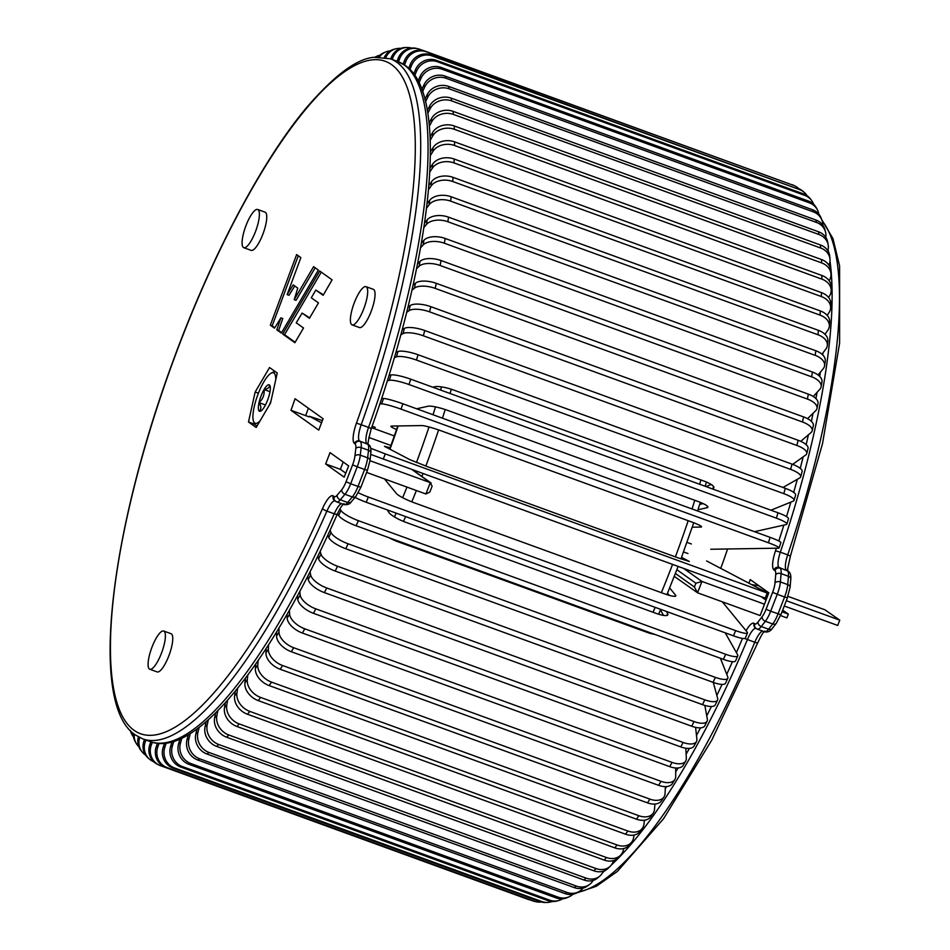 <?xml version="1.0" encoding="UTF-8"?>
<svg xmlns="http://www.w3.org/2000/svg" width="950" height="950" viewBox="0 0 950 950"><rect width="100%" height="100%" fill="white"/><g stroke="black" fill="none" stroke-linecap="round" stroke-linejoin="round"><path stroke-width="1.43" d="M723.425 659.359L725.658 654.265A16.269 3.527 23.6 0 0 737.782 655.856L735.561 660.951A16.269 3.527 -156.4 0 1 723.425 659.359L356.143 525.766A16.269 3.527 -156.4 0 1 338.651 515.506L337.571 513.57M660.452 609.971L663.516 615.386M725.242 632.842L737.592 654.716A16.269 3.527 23.6 0 1 737.782 655.856M338.651 515.506L340.872 510.411L339.981 508.832M340.872 510.411A16.269 3.527 23.6 0 0 358.364 520.671L356.143 525.766M725.658 654.265L358.364 520.671M666.377 611.432L667.648 613.664A16.269 3.527 -156.4 0 1 667.838 614.816A16.269 3.527 -156.4 0 1 655.702 613.225L406.137 522.441A16.269 3.527 -156.4 0 1 388.645 512.181L387.386 509.948M713.082 682.337L715.362 677.374A16.269 4.56 24.7 0 0 727.807 678.276L725.527 683.24A16.269 4.56 -155.3 0 1 713.082 682.337L345.788 548.732A16.269 4.56 -155.3 0 1 328.747 537.498L327.833 535.183M720.397 658.255L727.748 676.828A16.269 4.56 24.7 0 1 727.807 678.276M328.747 537.498L331.027 532.523L330.113 530.219M331.027 532.523A16.269 4.56 24.7 0 0 348.08 543.768L345.788 548.732M715.362 677.374L348.08 543.768M654.633 634.339A16.269 4.56 -155.3 0 1 647.176 632.391L397.611 541.619A16.269 4.56 -155.3 0 1 389.441 537.878M702.477 704.651L704.817 699.841A16.269 5.581 25.9 0 0 717.571 700.091L715.231 704.9A16.269 5.581 -154.1 0 1 702.477 704.651L335.196 571.057A16.269 5.581 -154.1 0 1 318.594 558.849L317.858 556.178M713.272 682.409L717.642 698.345A16.269 5.581 25.9 0 1 717.571 700.091M318.594 558.849L320.934 554.04L320.197 551.356M320.934 554.04A16.269 5.581 25.9 0 0 337.523 566.247L335.196 571.057M704.817 699.841L337.523 566.247M691.683 726.216L694.046 721.572A16.269 6.567 27.1 0 0 707.109 721.216L704.734 725.847A16.269 6.567 -152.9 0 1 691.683 726.216L324.389 592.61A16.269 6.567 -152.9 0 1 308.251 579.488L307.705 576.448M704.841 705.434L707.346 719.15A16.269 6.567 27.1 0 1 707.109 721.216M308.251 579.488L310.626 574.845L310.068 571.817M310.626 574.845A16.269 6.567 27.1 0 0 326.764 587.979L324.389 592.61M694.046 721.572L326.764 587.979M680.722 746.902L683.133 742.461A16.269 7.517 28.4 0 0 696.481 741.546L694.082 745.976A16.269 7.517 -151.6 0 1 680.722 746.902L313.441 613.308A16.269 7.517 -151.6 0 1 297.766 599.296L297.397 595.923M695.59 727.367L696.884 739.159A16.269 7.517 28.4 0 1 696.481 741.546M297.766 599.296L300.176 594.854L299.796 591.482M300.176 594.854A16.269 7.517 28.4 0 0 315.839 608.867L313.441 613.308M683.133 742.461L315.839 608.867M669.679 766.638L672.089 762.411A16.269 8.443 29.8 0 0 685.722 760.998L683.311 765.213A16.269 8.443 -150.2 0 1 669.679 766.638L302.385 633.033A16.269 8.443 -150.2 0 1 287.185 618.177L287.007 614.496M685.817 748.232L686.328 758.254A16.269 8.443 29.8 0 1 685.722 760.998M287.185 618.177L289.608 613.961L289.418 610.268M289.608 613.961A16.269 8.443 29.8 0 0 304.808 628.817L302.385 633.033M672.089 762.411L304.808 628.817M658.576 785.318L660.998 781.328A16.269 9.322 31.3 0 0 674.892 779.475L672.457 783.465A16.269 9.322 -148.7 0 1 658.576 785.318L291.294 651.712A16.269 9.322 -148.7 0 1 276.569 636.061L276.557 632.082M675.699 767.992L675.711 776.376A16.269 9.322 31.3 0 1 674.892 779.475M276.569 636.061L278.991 632.071L278.991 628.092M278.991 632.071A16.269 9.322 31.3 0 0 293.716 647.734L291.294 651.712M660.998 781.328L293.716 647.734M647.484 802.857L649.907 799.128A16.269 10.165 33 0 0 664.014 796.919L661.592 800.648A16.269 10.165 -147 0 1 647.484 802.857L280.202 669.263A16.269 10.165 -147 0 1 265.952 652.84L266.131 648.601M665.368 786.624L665.083 793.416A16.269 10.165 33 0 1 664.014 796.919M265.952 652.84L268.363 649.111L268.541 644.872M268.363 649.111A16.269 10.165 33 0 0 282.613 665.534L280.202 669.263M649.907 799.128L282.613 665.534M636.453 819.173L638.851 815.717A16.269 10.949 34.8 0 0 653.137 813.236L650.738 816.691A16.269 10.949 -145.2 0 1 636.453 819.173L269.159 685.579A16.269 10.949 -145.2 0 1 255.384 668.456L255.74 663.979M654.918 804.044L654.502 809.305A16.269 10.949 34.8 0 1 653.137 813.236M255.384 668.456L257.783 665L258.139 660.523M257.783 665A16.269 10.949 34.8 0 0 271.558 682.124L269.159 685.579M638.851 815.717L271.558 682.124M625.516 834.195L627.891 831.036A16.269 11.697 36.9 0 0 642.307 828.376L639.932 831.547A16.269 11.697 -143.1 0 1 625.516 834.195L258.234 700.601A16.269 11.697 -143.1 0 1 244.922 682.836L245.444 678.146M644.432 820.218L644.017 823.971A16.269 11.697 36.9 0 1 642.307 828.376M244.922 682.836L247.297 679.666L247.819 674.975M247.297 679.666A16.269 11.697 36.9 0 0 260.609 697.431L258.234 700.601M627.891 831.036L260.609 697.431M614.757 847.851L617.084 844.989A16.269 12.374 39.2 0 0 631.548 842.27L629.221 845.132A16.269 12.374 -140.8 0 1 614.757 847.851L247.463 714.246A16.269 12.374 -140.8 0 1 234.614 695.899L235.303 691.042M633.994 835.074L633.662 837.342A16.269 12.374 39.2 0 1 631.548 842.27M234.614 695.899L236.942 693.037L237.643 688.168M236.942 693.037A16.269 12.374 39.2 0 0 249.803 711.396L247.463 714.246M617.084 844.989L249.803 711.396M604.188 860.071L606.48 857.529A16.269 13.003 41.9 0 0 620.896 854.869L618.604 857.411A16.269 13.003 -138.1 0 1 604.188 860.071L236.906 726.477A16.269 13.003 -138.1 0 1 224.509 707.584L225.352 702.608M623.651 848.54L623.509 849.347A16.269 13.003 41.9 0 1 620.896 854.869M224.509 707.584L226.789 705.043L227.644 700.043M226.789 705.043A16.269 13.003 41.9 0 0 239.186 723.924L236.906 726.477M606.48 857.529L239.186 723.924M593.893 870.806L596.113 868.585A16.269 13.573 45.1 0 0 610.339 866.127L608.119 868.336A16.269 13.573 -134.9 0 1 593.893 870.806L226.599 737.2A16.269 13.573 -134.9 0 1 214.641 717.856L215.65 712.785M214.641 717.856L216.873 715.635L217.871 710.553M216.873 715.635A16.269 13.573 45.1 0 0 228.831 734.991L226.599 737.2M596.113 868.585L228.831 734.991M610.339 866.127A16.269 13.573 45.1 0 0 613.451 860.593M583.906 879.997L586.055 878.121A16.269 14.072 49 0 0 599.913 875.995L597.764 877.871A16.269 14.072 -131 0 1 583.906 879.997L216.612 746.391A16.269 14.072 -131 0 1 205.081 726.643L206.209 721.549M205.081 726.643L207.231 724.767L208.371 719.637M207.231 724.767A16.269 14.072 49 0 0 218.761 744.515L216.612 746.391M586.055 878.121L218.761 744.515M599.913 875.995A16.269 14.072 49 0 0 603.298 871.209M574.263 887.597L576.329 886.077A16.269 14.511 53.7 0 0 589.57 884.45L587.504 885.97A16.269 14.511 -126.3 0 1 574.263 887.597L206.969 754.003A16.269 14.511 -126.3 0 1 195.854 733.922L197.101 728.852M195.854 733.922L197.933 732.403L199.179 727.284M197.933 732.403A16.269 14.511 53.7 0 0 209.047 752.483L206.969 754.003M576.329 886.077L209.047 752.483M589.57 884.45A16.269 14.511 53.7 0 0 593.18 880.377M565.024 893.594L567.008 892.418A16.269 14.879 59.5 0 0 579.263 891.444L577.279 892.608A16.269 14.879 -120.5 0 1 565.024 893.594L197.731 759.988A16.269 14.879 -120.5 0 1 187.019 739.646L188.338 734.682M187.019 739.646L188.991 738.482L190.333 733.459M188.991 738.482A16.269 14.879 59.5 0 0 199.714 758.824L197.731 759.988M567.008 892.418L199.714 758.824M579.263 891.444A16.269 14.879 59.5 0 0 583.086 888.084M556.225 897.94L558.113 897.133A16.269 15.176 66.8 0 0 568.896 896.895L567.008 897.703A16.269 15.176 -113.2 0 1 556.225 897.94L188.943 764.334A16.269 15.176 -113.2 0 1 178.6 743.803L179.966 739.029M178.6 743.803L180.476 742.995L181.866 738.15M180.476 742.995A16.269 15.176 66.8 0 0 190.819 763.527L188.943 764.334M558.113 897.133L190.819 763.527M568.896 896.895A16.269 15.176 66.8 0 0 572.945 894.247M547.913 900.612L549.682 900.172A16.269 15.402 76 0 0 558.351 900.648L556.581 901.087A16.269 15.402 -104 0 1 547.913 900.612L180.631 767.006A16.269 15.402 -104 0 1 170.644 746.356L172.021 741.891M170.644 746.356L172.413 745.916L173.814 741.356M172.413 745.916A16.269 15.402 76 0 0 182.4 766.567L180.631 767.006M549.682 900.172L182.4 766.567M558.351 900.648A16.269 15.402 76 0 0 562.661 898.795M540.122 901.609L541.785 901.538A16.269 15.556 87.4 0 0 547.568 902.429L545.918 902.5A16.269 15.556 -92.6 0 1 540.122 901.609L172.841 768.004A16.269 15.556 -92.6 0 1 163.186 747.306L164.504 743.292M163.186 747.306L164.837 747.222L166.203 743.102M164.837 747.222A16.269 15.556 87.4 0 0 174.491 767.932L172.841 768.004M541.785 901.538L174.491 767.932M547.568 902.429A16.269 15.556 87.4 0 0 552.14 901.491M532.891 900.921L534.423 901.217A16.269 15.639 100.9 0 0 536.738 901.859L535.206 901.562A16.269 15.639 -79.1 0 1 532.891 900.921L165.609 767.327A16.269 15.639 -79.1 0 1 156.263 746.641L157.451 743.268M156.263 746.641L157.795 746.926L159.03 743.399M157.795 746.926A16.269 15.639 100.9 0 0 167.141 767.612L165.609 767.327M534.423 901.217L167.141 767.612M536.738 901.859A16.269 15.639 100.9 0 0 541.405 902.013M149.91 744.361L151.311 745.026A16.269 15.651 115.3 0 0 159.078 765.082L157.688 764.418A16.269 15.651 -64.7 0 1 149.91 744.361L150.86 741.819M151.311 745.026L152.333 742.283M159.078 765.082A16.269 15.651 115.3 0 0 160.36 765.617L527.654 899.211A16.269 15.651 115.3 0 0 529.946 899.852M144.162 740.489L145.421 741.511A16.269 15.592 129.1 0 0 149.874 759.489L148.616 758.468A16.269 15.592 -50.9 0 1 144.162 740.489L144.531 739.528M145.421 741.511L145.991 740.062M149.874 759.489A16.269 15.592 129.1 0 0 153.817 761.793M139.709 737.58A16.269 15.449 141.1 0 0 142.203 751.984L141.087 750.595A16.269 15.449 -38.9 0 1 138.391 736.879M142.203 751.984A16.269 15.449 141.1 0 0 145.504 754.989M134.306 734.16A16.269 15.248 150.9 0 0 136.016 743.019L135.054 741.285A16.269 15.248 -29.1 0 1 133.261 733.317M136.016 743.019A16.269 15.248 150.9 0 0 138.759 746.534M130.471 730.704A16.269 14.963 158.7 0 0 131.112 732.842L130.292 730.764A16.269 14.963 -21.3 0 1 130.15 730.372M131.112 732.842A16.269 14.963 158.7 0 0 133.451 736.773M379.81 55.302A16.269 14.903 60 0 0 375.488 56.905A16.269 14.903 60 0 0 375.06 57.154L375.488 56.905M390.117 50.908A16.269 15.2 67.5 0 0 385.771 51.953A16.269 15.2 67.5 0 0 379.561 56.905M378.266 56.917A16.269 15.2 -112.5 0 1 383.895 52.725L385.771 51.953M400.662 48.391A16.269 15.426 76.9 0 0 396.221 48.723A16.269 15.426 76.9 0 0 385.819 57.522M384.358 57.273A16.269 15.426 -103.1 0 1 394.464 49.139L396.221 48.723M411.409 48.082A16.269 15.568 88.5 0 0 406.897 47.5A16.269 15.568 88.5 0 0 392.599 58.401L392.231 59.494M392.599 58.401L390.782 58.959M390.949 58.449A16.269 15.568 -91.5 0 1 405.246 47.547L406.897 47.5M423.439 50.635L419.579 49.234A16.269 15.651 102.1 0 0 417.596 48.664A16.269 15.651 102.1 0 0 399.463 59.209L398.549 61.809M399.463 59.209L397.955 58.888L397.112 61.263M397.955 58.888A16.269 15.651 -77.9 0 1 416.076 48.331L417.596 48.664M798.843 188.741A16.269 15.651 116.5 0 0 795.031 186.022A16.269 15.651 116.5 0 0 793.464 185.345L426.17 51.751A16.269 15.651 116.5 0 0 405.769 61.619L404.51 65.004M405.769 61.619L404.379 60.931L403.18 64.149M404.379 60.931A16.269 15.651 -63.5 0 1 424.781 51.051L426.17 51.751M793.464 185.345L424.781 51.051M792.074 184.656A16.269 15.651 -63.5 0 1 793.654 185.333L795.031 186.022M807.025 195.7A16.269 15.58 130.2 0 0 803.985 192.173A16.269 15.58 130.2 0 0 799.413 189.525L432.131 55.931A16.269 15.58 130.2 0 0 411.469 65.633L409.913 69.588M411.469 65.633L410.222 64.576L408.714 68.412M410.222 64.576A16.269 15.58 -49.8 0 1 430.884 54.874L432.131 55.931M799.413 189.525L430.884 54.874M798.166 188.468A16.269 15.58 -49.8 0 1 802.738 191.116L803.985 192.173M813.627 204.286A16.269 15.438 142.1 0 0 811.371 200.177A16.269 15.438 142.1 0 0 804.721 195.356L437.428 61.762A16.269 15.438 142.1 0 0 416.539 71.226L414.734 75.561M416.539 71.226L415.447 69.813L413.678 74.064M415.447 69.813A16.269 15.438 -37.9 0 1 436.335 60.349L437.428 61.762M804.721 195.356L803.617 193.942L436.335 60.349M803.617 193.942A16.269 15.438 -37.9 0 1 810.279 198.764L811.371 200.177M818.829 214.154A16.269 15.224 151.7 0 0 817.285 209.594A16.269 15.224 151.7 0 0 809.341 202.813L442.059 69.207A16.269 15.224 151.7 0 0 420.969 78.363L418.962 82.935M420.969 78.363L420.019 76.606L418.036 81.106M420.019 76.606A16.269 15.224 -28.3 0 1 441.109 67.45L442.059 69.207M809.341 202.813L808.391 201.044L441.109 67.45M808.391 201.044A16.269 15.224 -28.3 0 1 816.335 207.836L817.285 209.594M822.831 225.186A16.269 14.939 159.3 0 0 821.94 220.222A16.269 14.939 159.3 0 0 813.271 211.85L445.978 78.244A16.269 14.939 159.3 0 0 424.721 87.02L422.548 91.722M424.721 87.02L423.926 84.918L421.776 89.561M423.926 84.918A16.269 14.939 -20.7 0 1 445.182 76.143L445.978 78.244M813.271 211.85L812.476 209.736L445.182 76.143M812.476 209.736A16.269 14.939 -20.7 0 1 821.144 218.12L821.94 220.222M825.799 237.369A16.269 14.582 165.4 0 0 825.526 232.002A16.269 14.582 165.4 0 0 816.477 222.431L449.184 88.825A16.269 14.582 165.4 0 0 427.785 97.161L425.481 101.888M427.785 97.161L427.144 94.715L424.864 99.406M427.144 94.715A16.269 14.582 -14.6 0 1 448.543 86.391L449.184 88.825M816.477 222.431L815.836 219.984L448.543 86.391M815.836 219.984A16.269 14.582 -14.6 0 1 824.885 229.556L825.526 232.002M827.818 250.693A16.269 14.155 170.2 0 0 828.174 244.922A16.269 14.155 170.2 0 0 818.947 234.507L451.654 100.902A16.269 14.155 170.2 0 0 430.148 108.728L427.738 113.406M430.148 108.728L429.673 105.972L427.274 110.616M429.673 105.972A16.269 14.155 -9.8 0 1 451.179 98.147L451.654 100.902M818.947 234.507L818.472 231.741L451.179 98.147M818.472 231.741A16.269 14.155 -9.8 0 1 827.699 242.155L828.174 244.922M828.934 265.145A16.269 13.668 174.2 0 0 829.979 258.982A16.269 13.668 174.2 0 0 820.669 248.021L453.376 114.416A16.269 13.668 174.2 0 0 431.799 121.671L429.305 126.243M431.799 121.671L431.478 118.607L429.008 123.156M431.478 118.607A16.269 13.668 -5.8 0 1 453.067 111.352L453.376 114.416M820.669 248.021L820.361 244.946L453.067 111.352M820.361 244.946A16.269 13.668 -5.8 0 1 829.671 255.906L829.979 258.982M829.16 280.713L829.433 280.238A16.269 13.11 177.5 0 0 830.977 274.17A16.269 13.11 177.5 0 0 821.643 262.913L454.349 129.307A16.269 13.11 177.5 0 0 432.725 135.933L430.172 140.351M432.725 135.933L432.571 132.572L430.029 136.966M432.571 132.572A16.269 13.11 -2.5 0 1 454.207 125.946L454.349 129.307M821.643 262.913L821.489 259.54L454.207 125.946M821.489 259.54A16.269 13.11 -2.5 0 1 830.822 270.809L830.977 274.17M828.578 297.481L829.635 295.747A16.269 12.492 -179.7 0 0 831.191 290.474A16.269 12.492 -179.7 0 0 821.845 279.11L454.563 145.504A16.269 12.492 -179.7 0 0 432.915 151.442L430.338 155.658M432.915 151.442L432.939 147.796L430.362 152M432.939 147.796A16.269 12.492 0.3 0 1 454.575 141.859L454.563 145.504M821.845 279.11L821.869 275.464L454.575 141.859M821.869 275.464A16.269 12.492 0.3 0 1 831.203 286.829L831.191 290.474M827.189 315.364L829.113 312.431A16.269 11.816 -177.3 0 0 830.644 307.848A16.269 11.816 -177.3 0 0 821.299 296.531L454.017 162.925A16.269 11.816 -177.3 0 0 432.392 168.126L429.78 172.116M432.392 168.126L432.571 164.219L429.97 168.197M432.571 164.219A16.269 11.816 2.7 0 1 454.195 159.03L454.017 162.925M821.299 296.531L821.489 292.624L454.195 159.03M821.489 292.624A16.269 11.816 2.7 0 1 830.822 303.941L830.644 307.848M824.98 334.317L827.854 330.22A16.269 11.091 -175.2 0 0 829.35 326.23A16.269 11.091 -175.2 0 0 819.992 315.103L452.711 181.498A16.269 11.091 -175.2 0 0 431.146 185.915L428.533 189.632M431.146 185.915L431.49 181.771L428.889 185.476M431.49 181.771A16.269 11.091 4.8 0 1 453.055 177.353L452.711 181.498M819.992 315.103L820.349 310.947L453.055 177.353M820.349 310.947A16.269 11.091 4.8 0 1 829.694 322.086L829.35 326.23M821.952 354.219L825.883 349.018A16.269 10.307 -173.3 0 0 827.331 345.562A16.269 10.307 -173.3 0 0 817.938 334.733L450.656 201.139A16.269 10.307 -173.3 0 0 429.174 204.713L426.574 208.145M429.174 204.713L429.685 200.343L427.084 203.763M429.685 200.343A16.269 10.307 6.7 0 1 451.167 196.769L450.656 201.139M817.938 334.733L818.461 330.363L451.167 196.769M818.461 330.363A16.269 10.307 6.7 0 1 827.842 341.192L827.331 345.562M818.057 374.989L823.211 368.742A16.269 9.476 -171.6 0 0 824.588 365.762A16.269 9.476 -171.6 0 0 815.148 355.336L447.854 221.742A16.269 9.476 -171.6 0 0 426.491 224.438L423.926 227.549M426.491 224.438L427.168 219.866L424.603 222.965M427.168 219.866A16.269 9.476 8.4 0 1 448.531 217.158L447.854 221.742M815.148 355.336L815.824 350.764L448.531 217.158M815.824 350.764A16.269 9.476 8.4 0 1 825.253 361.19L824.588 365.762M813.271 396.506L819.826 389.31A16.269 8.609 -170.1 0 0 821.133 386.757A16.269 8.609 -170.1 0 0 811.621 376.817L444.339 243.212A16.269 8.609 -170.1 0 0 423.106 245.005L420.589 247.772M423.106 245.005L423.938 240.243L421.42 243.01M423.938 240.243A16.269 8.609 9.9 0 1 445.17 238.462L444.339 243.212M811.621 376.817L812.452 372.056L445.17 238.462M812.452 372.056A16.269 8.609 9.9 0 1 821.964 381.995L821.133 386.757M807.547 418.665L815.777 410.614A16.269 7.695 -168.7 0 0 817 408.452A16.269 7.695 -168.7 0 0 807.381 399.059L440.099 265.466A16.269 7.695 -168.7 0 0 419.057 266.309L416.587 268.719M419.057 266.309L420.043 261.392L417.572 263.803M420.043 261.392A16.269 7.695 11.3 0 1 441.085 260.549L440.099 265.466M807.381 399.059L808.367 394.143L441.085 260.549M808.367 394.143A16.269 7.695 11.3 0 1 817.986 403.536L817 408.452M800.743 441.346L811.051 432.547A16.269 6.745 -167.4 0 0 812.203 430.754A16.269 6.745 -167.4 0 0 802.453 421.978L435.171 288.373A16.269 6.745 -167.4 0 0 414.331 288.254L411.944 290.284M414.331 288.254L415.471 283.195L413.084 285.226M415.471 283.195A16.269 6.745 12.6 0 1 436.299 283.326L435.171 288.373M802.453 421.978L803.593 416.919L436.299 283.326M803.593 416.919A16.269 6.745 12.6 0 1 813.342 425.707L812.203 430.754M792.68 464.36L805.695 455.026A16.269 5.759 -166.1 0 0 806.764 453.577A16.269 5.759 -166.1 0 0 796.86 445.455L429.578 311.849A16.269 5.759 -166.1 0 0 408.975 310.721L406.671 312.384M408.975 310.721L410.246 305.556L407.942 307.206M410.246 305.556A16.269 5.759 13.9 0 1 430.849 306.684L429.578 311.849M796.86 445.455L798.143 440.289L430.849 306.684M798.143 440.289A16.269 5.759 13.9 0 1 808.046 448.412L806.764 453.577M782.978 487.469L799.71 477.933A16.269 4.75 -164.9 0 0 800.707 476.817A16.269 4.75 -164.9 0 0 790.626 469.383L423.332 335.777A16.269 4.75 -164.9 0 0 403.002 333.628L400.793 334.887M403.002 333.628L404.415 328.379L402.206 329.626M404.415 328.379A16.269 4.75 15.1 0 1 424.757 330.529L423.332 335.777M790.626 469.383L792.039 464.122L424.757 330.529M792.039 464.122A16.269 4.75 15.1 0 1 802.121 471.556L800.707 476.817M770.937 510.209L793.155 501.173A16.269 3.717 -163.8 0 0 794.057 500.353A16.269 3.717 -163.8 0 0 783.774 493.644L416.48 360.05A16.269 3.717 -163.8 0 0 396.435 356.867L394.345 357.723M712.072 488.799L712.951 488.431A16.269 3.717 16.2 0 0 713.854 487.623A16.269 3.717 16.2 0 0 703.57 480.914L454.005 390.141A16.269 3.717 16.2 0 0 433.96 386.947L433.081 387.315M396.435 356.867L397.979 351.548L395.889 352.391M397.979 351.548A16.269 3.717 16.2 0 1 418.036 354.73L416.48 360.05M783.774 493.644L785.318 488.324L418.036 354.73M785.318 488.324A16.269 3.717 16.2 0 1 795.601 495.033L794.057 500.353M705.981 486.578L711.194 484.464M754.514 531.679L786.03 524.614A16.269 2.672 -162.7 0 0 786.849 524.103A16.269 2.672 -162.7 0 0 776.34 518.142L409.046 384.536A16.269 2.672 -162.7 0 0 389.322 380.309L387.339 380.76M697.977 509.746L707.097 507.704A16.269 2.672 17.3 0 0 707.904 507.193A16.269 2.672 17.3 0 0 697.395 501.232L447.83 410.447A16.269 2.672 17.3 0 0 428.094 406.22L416.658 408.785M389.322 380.309L390.984 374.953L389.013 375.392M390.984 374.953A16.269 2.672 17.3 0 1 410.721 379.181L409.046 384.536M776.34 518.142L778.014 512.774L410.721 379.181M778.014 512.774A16.269 2.672 17.3 0 1 788.512 518.747L786.849 524.103M699.687 504.379L703.166 503.607M371.616 427.678L394.404 435.967M686.969 542.391L691.339 543.97M710.742 549.254L778.394 548.174A16.269 1.603 -161.6 0 0 779.107 547.948A16.269 1.603 -161.6 0 0 768.36 542.747L401.066 409.141A16.269 1.603 -161.6 0 0 381.674 403.869L379.834 403.892M692.241 527.191L700.803 527.06A16.269 1.603 18.4 0 0 701.528 526.834A16.269 1.603 18.4 0 0 690.769 521.633L441.204 430.849A16.269 1.603 18.4 0 0 421.812 425.576L391.602 426.063A16.269 1.603 18.4 0 0 390.889 426.277A16.269 1.603 18.4 0 0 396.613 429.543M381.674 403.869L383.456 398.489L381.615 398.525M383.456 398.489A16.269 1.603 18.4 0 1 402.859 403.774L401.066 409.141M768.36 542.747L770.141 537.367L402.859 403.774M770.141 537.367A16.269 1.603 18.4 0 1 780.9 542.569L779.107 547.948M733.483 635.835L735.633 630.634A16.269 2.482 22.5 0 0 747.46 632.949L745.311 638.151A16.269 2.482 -157.5 0 1 733.483 635.835L366.189 502.241A16.269 2.482 -157.5 0 1 355.003 497.384M667.529 593.192L669.311 595.353M358.304 492.765A16.269 2.482 22.5 0 0 368.339 497.04L366.189 502.241M735.633 630.634L368.339 497.04M747.46 632.949A16.269 2.482 22.5 0 0 747.151 632.082L722.309 601.801M669.667 587.967L675.486 595.068A16.269 2.482 -157.5 0 1 675.794 595.935A16.269 2.482 -157.5 0 1 663.967 593.619L414.402 502.835A16.269 2.482 -157.5 0 1 396.483 493.584L384.453 478.907M782.669 610.161L788.346 614.116L786.885 617.892L780.556 615.588M788.346 614.116L782.028 611.812M706.598 560.951L767.256 592.836L765.249 598.156L370.702 454.421M321.575 422.798L309.367 416.29L322.43 420.577M368.826 437.451L390.996 445.514M683.537 551.926L687.954 553.541M370.749 448.305L385.249 453.886L383.254 459.206M768.514 593.489L385.249 453.886M681.554 557.317L689.284 561.462L677.979 557.816L428.414 467.044L409.771 459.622L384.441 446.31L390.153 447.794M765.249 598.156L766.519 598.809M751.557 584.582L758.646 585.687L766.413 591.102M787.977 596.362L824.861 609.769L839.752 620.148L837.71 625.444L784.273 606.005M839.752 620.148L786.315 600.709M164.053 631.216A20.33 5.498 -70 0 0 163.697 631.026A20.33 5.498 -70 0 0 151.846 647.544A20.33 5.498 -70 0 0 149.423 669.049A20.33 5.498 -70 0 0 149.791 669.239A20.33 5.498 -70 0 0 161.643 652.721A20.33 5.498 -70 0 0 164.053 631.216M149.791 669.239L157.154 671.911A20.33 5.498 -70 0 0 169.005 655.405A20.33 5.498 -70 0 0 171.416 633.899A20.33 5.498 -70 0 0 171.047 633.709L163.697 631.026M366.356 286.853A20.33 5.498 -70 0 0 365.988 286.663A20.33 5.498 -70 0 0 354.136 303.181A20.33 5.498 -70 0 0 351.726 324.674A20.33 5.498 -70 0 0 352.082 324.876A20.33 5.498 -70 0 0 363.933 308.358A20.33 5.498 -70 0 0 366.356 286.853M352.082 324.876L359.444 327.548A20.33 5.498 -70 0 0 371.296 311.03A20.33 5.498 -70 0 0 373.706 289.536A20.33 5.498 -70 0 0 373.338 289.334L365.988 286.663M258.056 209.677A20.33 5.498 -70 0 0 257.688 209.475A20.33 5.498 -70 0 0 245.836 225.993A20.33 5.498 -70 0 0 243.426 247.499A20.33 5.498 -70 0 0 243.794 247.689A20.33 5.498 -70 0 0 255.645 231.171A20.33 5.498 -70 0 0 258.056 209.677M243.794 247.689L251.144 250.361A20.33 5.498 -70 0 0 262.996 233.854A20.33 5.498 -70 0 0 265.418 212.349A20.33 5.498 -70 0 0 265.05 212.159L257.688 209.475M375.298 427.393L372.115 426.265M309.142 416.872L305.674 415.637A113.846 30.78 -70 0 0 308.346 408.203M425.909 493.988L429.851 492.041L432.108 486.21L430.303 482.636L425.909 493.988L366.617 472.423M412.193 469.739L430.303 482.636L369.978 460.702M343.199 461.997L340.373 469.324L345.776 473.171M332.084 279.846L319.699 271.011L282.696 334.02L294.88 342.713L303.525 327.999L296.234 322.81L302.124 313.084L309.427 318.298L318.476 302.896L311.291 297.766L315.804 290.071L323.154 295.308L332.084 279.846M300.865 257.592L296.637 254.588L270.311 325.197L274.491 328.178L280.915 317.858L276.783 329.816L281.354 333.07L318.357 270.061L313.595 266.665L294.227 299.654L297.766 288.123L293.194 284.869L287.137 294.607L300.865 257.592M255.158 392.017L248.484 421.99L256.179 427.476L270.56 402.99L277.246 373.017L269.551 367.531L255.158 392.017L258.412 393.193M325.648 463.968L330.042 452.616L348.65 465.892A386.27 104.429 -70 0 1 344.173 477.173L325.648 463.968L340.373 469.324M290.961 410.293A113.846 30.78 -70 0 0 295.046 398.727L323.131 418.748L318.749 430.089L290.961 410.293L305.674 415.637M254.873 424.317L248.484 421.99M294.761 285.986L288.978 295.272L287.137 294.607M315.174 267.793L296.067 300.331L294.227 299.654M280.915 317.858L282.756 318.523L278.623 330.481L281.616 332.619M278.623 330.481L276.783 329.816M298.288 255.764L272.151 325.874L274.764 327.738M272.151 325.874L270.311 325.197M315.804 290.071L323.416 294.844M302.124 313.084L309.7 317.846M321.278 272.139L284.537 334.697L295.141 342.261M284.537 334.697L282.696 334.02M683.834 568.551L701.943 581.447L764.477 604.2A386.27 104.429 110 0 1 760.095 615.541L697.549 592.8L701.943 581.447L695.887 583.241L676.875 569.691M748.861 583.169L750.251 579.583L768.776 592.788A386.27 104.429 110 0 1 764.477 604.2M761.092 596.648L766.021 600.151M675.414 573.479L694.414 587.017L697.549 592.8L674.286 576.377M276.426 372.424A28.464 7.695 110 0 1 277.139 373.54M257.414 425.386A28.464 7.695 110 0 1 256.084 425.327A28.464 7.695 110 0 1 255.586 425.066A28.464 7.695 110 0 1 254.434 423.51L253.614 421.551A26.838 7.256 110 0 1 257.521 395.556A26.838 7.256 110 0 1 271.225 373.136A26.838 7.256 110 0 1 273.968 373.065A26.838 7.256 110 0 1 275.761 379.691M271.059 400.781A26.838 7.256 110 0 1 269.432 404.926M260.086 420.826A26.838 7.256 110 0 1 254.695 423.011A26.838 7.256 110 0 1 253.614 421.551M269.396 384.928C269.859 387.267 268.09 388.799 264.076 389.536C264.611 394.725 262.924 399.095 259.017 402.646C261.321 406.267 261.416 409.106 259.279 411.148A14.084 3.812 -70 0 0 260.716 411.113A14.084 3.812 -70 0 0 264.599 406.541A14.084 3.812 -70 0 0 269.658 393.431A14.084 3.812 -70 0 0 269.966 385.7A14.084 3.812 -70 0 0 269.396 384.928A14.084 3.812 -70 0 0 264.076 389.536A14.084 3.812 -70 0 0 259.017 402.646A14.084 3.812 -70 0 0 259.279 411.148M270.002 391.697L264.076 389.536M265.454 404.985L259.017 402.646M271.225 373.136L273.113 372.162A28.464 7.695 110 0 1 275.536 371.83A28.464 7.695 110 0 1 275.642 371.866L275.536 371.83M416.397 490.521A305.805 82.674 110 0 1 411.801 501.849M405.603 516.574A305.805 82.674 110 0 1 403.501 521.431M395.212 539.968A305.805 82.674 110 0 1 394.939 540.562M394.476 516.954A297.671 80.477 -70 0 0 396.138 513.131M402.646 497.693A297.671 80.477 -70 0 0 406.956 487.089M644.468 631.406A305.805 82.674 -70 0 0 644.777 630.752M653.054 612.263A305.805 82.674 -70 0 0 655.168 607.347M661.354 592.669A305.805 82.674 -70 0 0 670.736 569.157A305.805 82.674 -70 0 0 672.541 564.442M398.145 425.956A188.658 51.003 110 0 1 389.951 449.207M416.468 462.496A297.671 80.477 -70 0 0 429.008 426.978M433.01 414.734A297.671 80.477 -70 0 0 435.492 406.897M440.598 390.046A297.671 80.477 -70 0 0 441.524 386.911M451.333 389.227A305.805 82.674 110 0 1 450.074 393.502M445.194 409.533A305.805 82.674 110 0 1 442.463 418.178M438.603 429.934A305.805 82.674 110 0 1 425.826 466.094M422.976 473.658A305.805 82.674 110 0 1 421.895 476.484M675.391 556.878A305.805 82.674 -70 0 0 688.18 520.683M692.028 508.951A305.805 82.674 -70 0 0 694.783 500.27M699.651 484.274A305.805 82.674 -70 0 0 700.922 479.952M666.864 615.457L667.648 613.664M712.951 488.431L713.533 486.459M707.097 507.704L707.536 506.314M700.803 527.06L701.088 526.229M674.963 596.315L675.486 595.068M404.118 64.897A361.867 97.826 -70 0 0 397.599 61.441L405.021 65.36C450.407 94.81 432.096 259.219 371.319 428.497L368.553 427.417A361.867 97.826 -70 0 0 404.118 64.897M150.207 741.594A361.867 97.826 -70 0 0 334.258 513.796L326.895 511.124A361.867 97.826 110 0 1 142.844 738.91L150.207 741.594C196.234 759.169 273.576 659.051 337.298 514.176A4.061 0.914 -156.3 0 1 334.258 513.796A16.269 4.394 110 0 1 341.454 503.619M337.262 513.879A4.061 0.914 -156.3 0 1 337.298 514.176C339.851 508.571 342.107 505.044 344.054 503.595M142.844 738.91L135.423 734.991C88.968 705.114 109.345 533.567 173.054 361.012C210.579 258.21 260.989 162.248 305.912 108.371C333.937 75.644 356.642 58.627 374.015 57.297L390.248 58.769A361.867 97.826 110 0 1 396.767 62.213A361.867 97.826 110 0 1 361.202 424.745L356.452 423.118A357.806 96.734 -70 0 0 391.626 64.659A357.806 96.734 -70 0 0 181.355 339.411A357.806 96.734 -70 0 0 134.104 730.348A357.806 96.734 -70 0 0 322.537 508.523A20.33 5.498 110 0 1 333.248 495.924L334.258 496.636A12.196 3.301 -70 0 0 337.143 495.176L341.786 489.654A12.196 3.301 -70 0 0 346.061 481.745L352.616 464.811A12.196 3.301 -70 0 0 354.92 456.071L355.787 448.519A12.196 3.301 -70 0 0 355.086 443.935L354.457 443.484A20.33 5.498 110 0 1 356.452 423.118M370.856 452.996A4.061 2.601 6.5 0 0 368.517 450.276L361.154 447.604L360.299 455.157L367.65 457.829L368.517 450.276A16.269 4.394 -70 0 0 367.591 444.161L359.599 441.037L367.591 444.161A4.061 3.907 -54.5 0 1 368.481 444.636C370.452 445.609 371.236 448.4 370.856 452.996L370.001 460.536A4.061 2.601 6.5 0 0 367.65 457.829A16.269 4.394 -70 0 1 364.574 469.478L357.224 466.806L350.669 483.752L358.031 486.424L364.574 469.478L367.448 470.286L360.893 487.231L355.929 496.28A4.061 3.147 -140 0 1 352.319 496.957L344.957 494.285L340.326 499.807L347.676 502.479L352.319 496.957A16.269 4.394 -70 0 0 358.031 486.424L360.893 487.231M354.457 443.484A4.061 3.907 -54.5 0 1 359.599 441.037A16.269 4.394 -70 0 1 361.202 424.745L368.553 427.417A16.269 4.394 110 0 0 366.961 443.709A4.061 3.907 -54.5 0 1 367.852 444.184L368.481 444.636M355.086 443.935A4.061 3.907 -54.5 0 1 360.228 441.489A16.269 4.394 110 0 1 361.154 447.604A4.061 2.601 6.5 0 0 355.787 448.519M334.923 500.828A16.269 4.394 -70 0 0 326.895 511.124A4.061 0.914 -156.3 0 1 322.537 508.523M337.143 495.176A4.061 3.147 -140 0 0 340.326 499.807A16.269 4.394 110 0 1 336.763 501.909L344.126 504.593A16.269 4.394 -70 0 0 347.676 502.479A4.061 3.147 -140 0 0 351.298 501.802C349.921 504.07 347.534 504.996 344.126 504.593M346.061 481.745L350.669 483.752A16.269 4.394 110 0 1 344.957 494.285A4.061 3.147 -140 0 1 341.786 489.654M354.92 456.071A4.061 2.601 6.5 0 1 360.299 455.157A16.269 4.394 110 0 1 357.224 466.806L352.616 464.811M336.478 501.754A4.061 3.907 -54.5 0 1 334.258 496.636M336.763 501.909L334.566 500.567A4.061 3.907 -54.5 0 1 333.248 495.924M371.165 428.474L371.319 428.497C368.351 439.589 367.389 445.039 368.434 444.826M828.044 249.814A361.867 97.826 110 0 1 828.447 251.797M829.991 261.119A361.867 97.826 110 0 1 780.342 552.188L787.693 554.871A361.867 97.826 -70 0 0 822.154 220.839M746.071 630.776A20.33 5.498 110 0 1 754.181 623.402L754.822 623.853A12.196 3.301 -70 0 0 757.993 622.024L762.078 616.776A12.196 3.301 -70 0 0 766.08 609.235L772.623 592.289A12.196 3.301 -70 0 0 774.986 583.027L775.699 574.702A12.196 3.301 -70 0 0 774.951 570.653L773.941 569.929A20.33 5.498 110 0 1 775.509 550.81A357.806 96.734 -70 0 0 776.387 548.197M778.786 540.966A357.806 96.734 -70 0 0 783.881 525.101M786.517 516.622A357.806 96.734 -70 0 0 790.863 502.099M793.678 492.373A357.806 96.734 -70 0 0 797.311 479.311M800.232 468.35A357.806 96.734 -70 0 0 803.166 456.843M806.146 444.647A357.806 96.734 -70 0 0 808.426 434.791M811.383 421.349A357.806 96.734 -70 0 0 813.057 413.262M815.919 398.572A357.806 96.734 -70 0 0 817.047 392.374M819.707 376.414A357.806 96.734 -70 0 0 820.361 372.198M822.736 354.944A357.806 96.734 -70 0 0 822.985 352.842M775.509 550.81L780.342 552.188A16.269 4.394 -70 0 0 779.083 567.482L787.455 570.879L779.083 567.482A4.061 3.907 -54.5 0 0 773.941 569.929M577.944 892.216A361.867 97.826 -70 0 0 754.787 642.236A4.061 0.665 22.7 0 0 757.756 642.77L711.799 740.074L663.492 818.829L617.369 871.435L596.303 886.291L576.84 892.857M665.285 788.678A357.806 96.734 -70 0 0 666.639 786.564M675.699 771.958A357.806 96.734 -70 0 0 678.098 767.98M686.126 754.193A357.806 96.734 -70 0 0 689.391 748.374M696.481 735.443A357.806 96.734 -70 0 0 700.518 727.854M706.741 715.825A357.806 96.734 -70 0 0 711.419 706.491M716.846 695.412A357.806 96.734 -70 0 0 722.071 684.404M726.75 674.31A357.806 96.734 -70 0 0 732.438 661.675M736.404 652.614A357.806 96.734 -70 0 0 742.461 638.412M727.581 548.981A188.254 50.896 110 0 1 720.729 568.373M694.414 587.017L695.887 583.241M757.993 622.024A4.061 3.004 -142.1 0 0 761.271 626.537L768.621 629.209L772.718 623.96L765.356 621.288L761.271 626.537A16.269 4.394 110 0 1 757.328 629.126L764.679 631.797A16.269 4.394 -70 0 0 768.621 629.209A4.061 3.004 -142.1 0 0 772.231 628.532L776.328 623.283A4.061 3.004 -142.1 0 1 772.718 623.96A16.269 4.394 -70 0 0 778.038 613.914L784.593 596.968L777.231 594.296L770.676 611.23L780.9 614.721L787.455 597.776L784.593 596.968A16.269 4.394 -70 0 0 787.74 584.606L788.453 576.294L781.09 573.61L780.377 581.934L787.74 584.606A4.061 2.767 4.9 0 1 790.079 587.385L787.348 597.645M762.577 631.038A16.269 4.394 110 0 0 754.787 642.236L747.424 639.552A361.867 97.826 110 0 1 611.301 865.034M605.209 870.438A361.867 97.826 110 0 1 602.68 872.516M755.867 628.306A16.269 4.394 -70 0 0 747.424 639.552A4.061 0.665 22.7 0 1 744.895 638.459M790.079 587.385L790.792 579.072A4.061 2.767 4.9 0 0 788.453 576.294A16.269 4.394 -70 0 0 787.455 570.879A4.061 3.907 -54.5 0 1 788.346 571.354L787.348 570.629A4.061 3.907 -54.5 0 0 786.446 570.166A16.269 4.394 110 0 1 787.693 554.871L790.4 556.13L787.728 568.421L787.93 571.271M774.951 570.653A4.061 3.907 -54.5 0 1 780.092 568.207A16.269 4.394 110 0 1 781.09 573.61A4.061 2.767 4.9 0 0 775.699 574.702M774.986 583.027A4.061 2.767 4.9 0 1 780.377 581.934A16.269 4.394 110 0 1 777.231 594.296L772.623 592.289M766.08 609.235L770.676 611.23A16.269 4.394 110 0 1 765.356 621.288A4.061 3.004 -142.1 0 1 762.078 616.776M780.793 614.591L776.328 623.283M757.031 628.971A4.061 3.907 -54.5 0 1 754.822 623.853M757.328 629.126L755.499 628.045A4.061 3.907 -54.5 0 1 754.181 623.402M678.122 566.461L666.936 594.641M660.713 609.366L658.611 614.199M680.972 558.897L693.738 522.749M697.585 510.969L700.316 502.348M705.185 486.293L706.432 482.03M389.678 449.065L397.812 425.956M390.248 58.769L397.599 61.441M355.929 496.28L351.298 501.802M367.448 470.286L370.001 460.536M412.68 469.918L431.169 483.087M790.792 579.072C791.089 575.13 790.281 572.565 788.346 571.354M772.231 628.532C770.284 631.37 767.766 632.462 764.679 631.797M821.714 219.628L832.972 238.604L839.598 265.941L839.61 343.14L822.546 443.543L790.4 556.13M764.988 631.073C763.254 633.555 764.406 628.971 757.756 642.77M256.084 425.327L257.212 425.731"/></g></svg>
